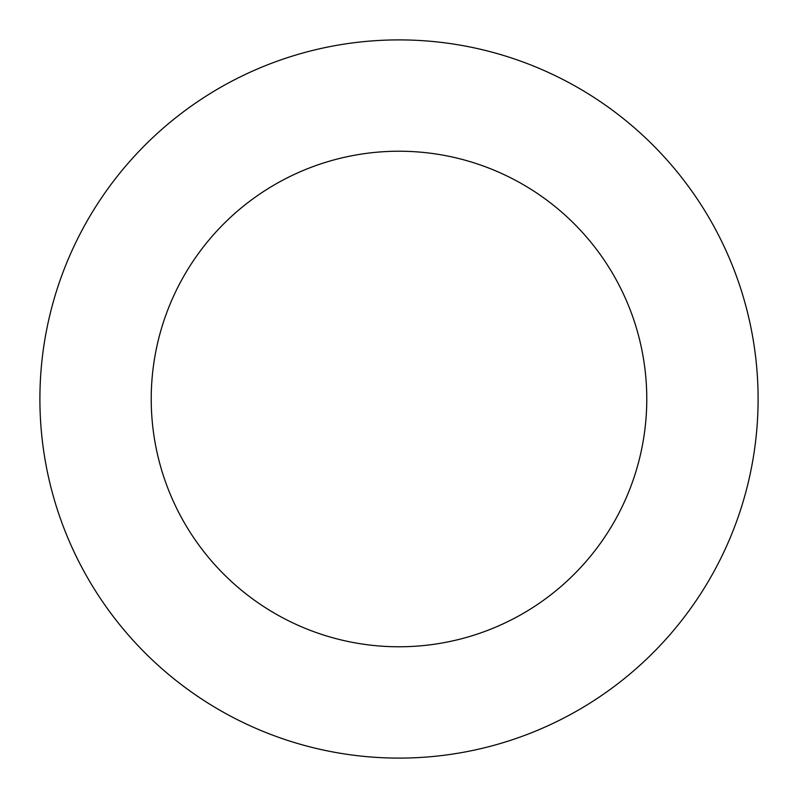 <?xml version="1.0" encoding="UTF-8"?>
<svg xmlns="http://www.w3.org/2000/svg" width="798" height="798" viewBox="0 0 798 798"><rect width="100%" height="100%" fill="white"/><g stroke="black" fill="none" stroke-linecap="round" stroke-linejoin="round"><path stroke-width="1.2" d="M151.221 399A247.779 247.779 0 0 1 522.89 184.418A247.779 247.779 0 0 1 522.89 613.582A247.779 247.779 0 0 1 151.221 399M39.9 399A359.1 359.1 0 0 1 578.55 88.009A359.1 359.1 0 0 1 578.55 709.991A359.1 359.1 0 0 1 39.9 399"/></g></svg>
